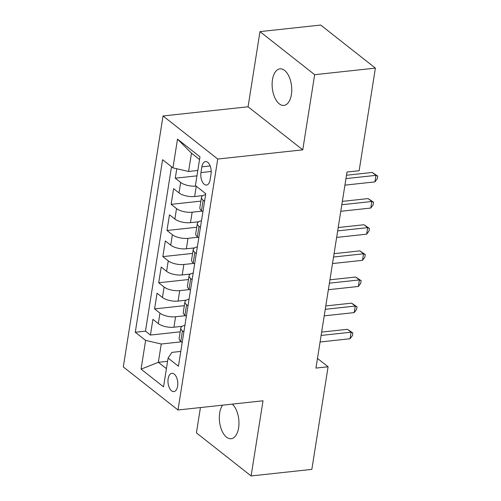 <?xml version="1.0" encoding="UTF-8"?>
<svg xmlns="http://www.w3.org/2000/svg" width="501" height="501" viewBox="0 0 501 501"><rect width="100%" height="100%" fill="white"/><g stroke="black" fill="none" stroke-linecap="round" stroke-linejoin="round"><path stroke-width="0.75" d="M222.588 405.165A18.393 9.682 -96.2 0 0 219.689 412.987A18.393 9.682 -96.2 0 0 231.124 438.719A18.393 9.682 -96.2 0 0 238.608 427.885A18.393 9.682 -96.2 0 0 232.289 404.119M291.394 94.583A18.393 9.682 -96.2 0 0 279.959 68.85A18.393 9.682 -96.2 0 0 272.475 79.684A18.393 9.682 -96.2 0 0 283.917 105.417A18.393 9.682 -96.2 0 0 291.394 94.583M177.611 386.165A9.193 4.841 -96.2 0 0 171.893 373.301A9.193 4.841 -96.2 0 0 168.148 378.718A9.193 4.841 -96.2 0 0 173.866 391.588A9.193 4.841 -96.2 0 0 177.611 386.165M200.431 407.563L196.417 432.883L251.107 475.95L311.841 469.381L328.092 366.776L317.477 358.422M163.044 115.969L123.302 366.926L177.993 409.987L217.741 159.036L163.044 115.969L248.07 106.776L302.761 149.843L314.666 74.687L259.975 31.619L248.07 106.776M259.975 31.619L320.703 25.05L375.393 68.117L314.666 74.687M176.772 168.749L175.275 178.199L196.956 175.857M202.799 195.628L194.638 196.511A11.492 4.478 -171 0 1 179.014 192.904L173.615 188.658L171.129 204.339L200.895 201.12M198.659 221.768L190.499 222.651A11.492 4.478 9 0 1 174.868 219.05L169.476 214.797L166.99 230.485L196.755 227.266M194.52 247.907L186.359 248.79A11.492 4.478 9 0 1 170.728 245.189L165.336 240.937L162.85 256.625L192.609 253.406M190.38 274.053L182.22 274.936A11.492 4.478 9 0 1 166.589 271.329L161.197 267.083L158.711 282.764L188.47 279.545M186.24 300.193L178.08 301.076A11.492 4.478 9 0 1 162.449 297.469L157.057 293.223L154.571 308.904L184.33 305.685M375.393 68.117L359.142 170.722L346.999 172.037L315.943 368.091L328.092 366.776M201.872 166.833L200.964 172.582A8.905 4.691 -96.2 0 0 206.506 185.044A8.905 4.691 -96.2 0 0 210.126 179.796L211.04 174.047A8.905 4.691 -96.2 0 0 205.498 161.585A8.905 4.691 -96.2 0 0 201.872 166.833L210.163 165.937M180.786 351.42L171.893 352.385L168.092 358.09L178.437 366.237L205.767 193.705L195.415 185.558L199.974 156.807L177.504 139.115L172.951 167.866L162.6 159.719L135.276 332.251L145.622 340.398L161.253 344.005L158.354 362.304L166.42 368.655M168.092 358.09L163.539 386.847L141.069 369.156L145.622 340.398M185.577 315.68L175.594 316.757A11.492 4.478 -171 0 1 159.963 313.156L154.571 308.904M182.101 326.333L173.941 327.216L175.594 316.757M189.716 289.54L179.734 290.618A11.492 4.478 -171 0 1 164.109 287.01L158.711 282.764M193.856 263.401L183.873 264.478A11.492 4.478 -171 0 1 168.248 260.871L162.85 256.625M197.995 237.255L188.013 238.338A11.492 4.478 -171 0 1 172.388 234.731L166.99 230.485M202.135 211.115L192.159 212.192A11.492 4.478 -171 0 1 176.527 208.591L171.129 204.339M196.073 186.078A11.492 4.478 -171 0 1 180.667 182.452L175.275 178.199M171.517 166.739L145.478 331.148L150.432 335.05L180.191 331.831M173.941 327.216A11.492 4.478 9 0 1 158.31 323.608L152.911 319.362L150.432 335.05M202.911 211.723L201.477 210.595A11.492 4.478 -171 0 1 199.843 207.752L201.502 197.294A11.492 4.478 -171 0 1 205.617 194.632M204.565 201.27L203.137 200.143A11.492 4.478 -171 0 1 201.502 197.294M200.425 227.41L198.997 226.283A11.492 4.478 -171 0 1 197.356 223.433A11.492 4.478 -171 0 1 201.477 220.772M197.356 223.433L195.703 233.892A11.492 4.478 9 0 0 197.338 236.741L198.772 237.869M196.286 253.55L194.858 252.423A11.492 4.478 -171 0 1 193.217 249.573A11.492 4.478 -171 0 1 197.338 246.912M193.217 249.573L191.564 260.032A11.492 4.478 9 0 0 193.198 262.881L194.632 264.008M192.146 279.69L190.712 278.562A11.492 4.478 -171 0 1 189.077 275.713A11.492 4.478 -171 0 1 193.198 273.058M189.077 275.713L187.424 286.171A11.492 4.478 9 0 0 189.059 289.021L190.486 290.148M188.007 305.835L186.572 304.708A11.492 4.478 -171 0 1 184.938 301.859A11.492 4.478 -171 0 1 189.059 299.197M184.938 301.859L183.285 312.311A11.492 4.478 9 0 0 184.919 315.16L186.347 316.288M183.867 331.975L182.433 330.848A11.492 4.478 -171 0 1 180.798 327.998A11.492 4.478 -171 0 1 184.919 325.337M180.798 327.998L179.139 338.457A11.492 4.478 9 0 0 180.78 341.306L182.207 342.427M199.542 159.525L191.476 153.174L188.576 171.474L172.951 167.866M197.807 170.478L188.576 171.474M251.107 475.95L263.012 400.794L177.993 409.987M302.761 149.843L217.741 159.036M167.585 361.302L158.354 362.304L141.069 369.156M181.437 341.82L161.253 344.005M145.478 331.148L135.276 332.251M191.476 153.174L177.504 139.115M345.959 178.606L375.963 175.363L374.923 181.894L344.92 185.145M346.492 175.237L372.268 172.45L375.963 175.363L377.698 176.108L377.284 178.719L374.923 181.894M372.268 172.45L377.698 176.108M341.814 204.746L371.823 201.502L370.784 208.04L340.78 211.284M342.352 201.383L368.129 198.59L371.823 201.502L373.558 202.247L373.145 204.865L370.784 208.04M368.129 198.59L373.558 202.247M337.674 230.892L367.678 227.642L366.644 234.18L336.641 237.424M338.206 227.523L363.983 224.736L367.678 227.642L369.419 228.387L369.005 231.005L366.644 234.18M363.983 224.736L369.419 228.387M333.534 257.032L363.538 253.788L362.505 260.32L332.501 263.564M334.067 253.663L359.843 250.876L363.538 253.788L365.279 254.533L364.866 257.145L362.505 260.32M359.843 250.876L365.279 254.533M329.395 283.171L359.399 279.927L358.365 286.459L328.362 289.71M329.927 279.802L355.704 277.015L359.399 279.927L361.14 280.673L360.726 283.284L358.365 286.459M355.704 277.015L361.14 280.673M325.255 309.311L355.259 306.067L354.226 312.605L324.222 315.849M325.788 305.942L351.564 303.155L355.259 306.067L357 306.812L356.587 309.43L354.226 312.605M351.564 303.155L357 306.812M321.116 335.451L351.12 332.207L350.086 338.745L320.083 341.989M321.648 332.088L347.425 329.301L351.12 332.207L352.861 332.952L352.441 335.57L350.086 338.745M347.425 329.301L352.861 332.952M178.08 301.076L179.734 290.618M182.22 274.936L183.873 264.478M186.359 248.79L188.013 238.338M190.499 222.651L192.159 212.192M194.638 196.511L196.267 186.234M179.014 192.904L180.667 182.452M158.31 323.608L159.963 313.156M162.449 297.469L164.109 287.01M166.589 271.329L168.248 260.871M170.728 245.189L172.388 234.731M174.868 219.05L176.527 208.591M201.477 210.595L203.137 200.143M197.338 236.741L198.997 226.283M193.198 262.881L194.858 252.423M189.059 289.021L190.712 278.562M184.919 315.16L186.572 304.708M180.78 341.306L182.433 330.848M211.215 171.474L200.964 172.582"/></g></svg>
